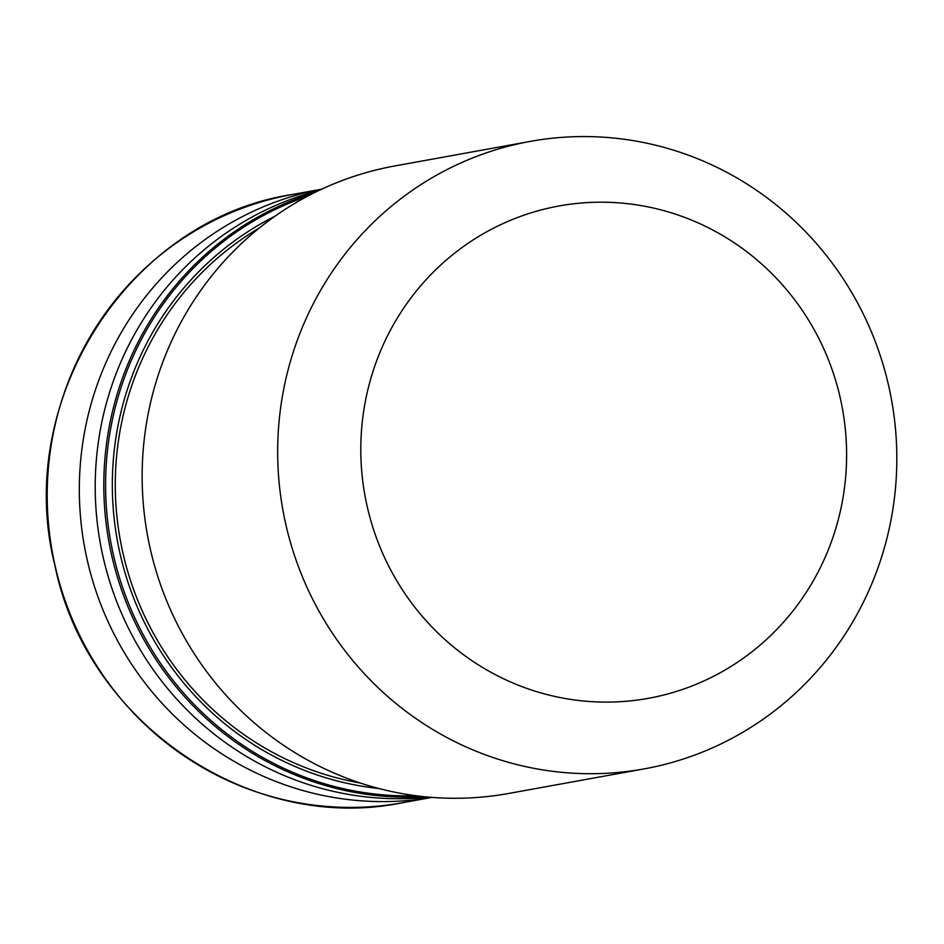 <?xml version="1.0" encoding="UTF-8"?>
<svg xmlns="http://www.w3.org/2000/svg" width="944" height="944" viewBox="0 0 944 944"><rect width="100%" height="100%" fill="white"/><g stroke="black" fill="none" stroke-linecap="round" stroke-linejoin="round"><path stroke-width="1.42" d="M548.7 208.093A250.195 242.655 79.7 0 0 367.11 506.137A250.195 242.655 79.7 0 0 658.711 696.212A250.195 242.655 79.7 0 0 840.302 398.167A250.195 242.655 79.7 0 0 548.7 208.093M517.147 144.078A318.883 309.278 79.7 0 0 284.25 517.135A318.883 309.278 79.7 0 0 644.127 768.9A318.883 309.278 79.7 0 0 657.343 766.198A318.883 309.278 79.7 0 0 890.239 393.141A318.883 309.278 79.7 0 0 530.363 141.376A318.883 309.278 79.7 0 0 517.147 144.078M530.363 141.376L394.852 165.943A318.883 309.278 79.7 0 0 381.636 168.646A318.883 309.278 79.7 0 0 148.727 541.703A318.883 309.278 79.7 0 0 508.615 793.467L644.127 768.9M428.8 797.137A309.066 299.755 -100.3 0 1 103.014 556.618A309.066 299.755 -100.3 0 1 318.824 190.523M431.904 797.397A309.066 299.755 -100.3 0 1 87.119 559.509A309.066 299.755 -100.3 0 1 321.656 189.189M360.101 782.977A299.59 290.563 -100.3 0 1 122.838 552.606A299.59 290.563 -100.3 0 1 259.47 227.893M378.827 788.5A302.363 293.254 -100.3 0 1 119.947 553.255A302.363 293.254 -100.3 0 1 275.07 216.152M416.186 795.768A307.921 298.646 -100.3 0 1 113.363 554.694A307.921 298.646 -100.3 0 1 307.496 196.234M423.927 796.665A309.066 299.755 -100.3 0 1 111.604 555.06A309.066 299.755 -100.3 0 1 314.435 192.67M55 565.326A309.066 299.755 -100.3 0 1 292.133 194.535C128.856 219.397 13.074 400.445 54.882 565.338C86.447 722.479 250.089 834.295 402.392 802.754A309.066 299.755 -100.3 0 1 55 565.326M321.692 189.178L292.133 194.535M431.951 797.397L402.392 802.754"/></g></svg>
